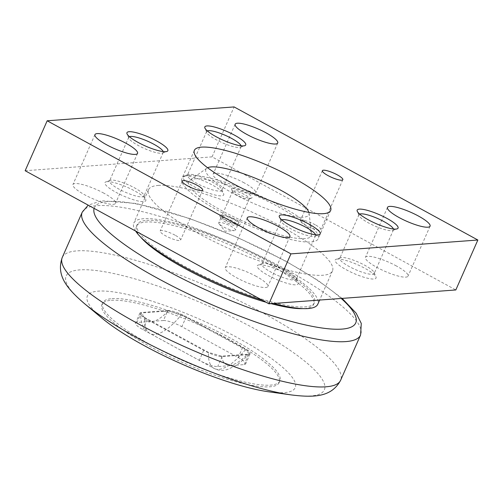 <?xml version="1.0" encoding="UTF-8"?>
<svg xmlns="http://www.w3.org/2000/svg" width="503" height="503" viewBox="0 0 503 503"><rect width="100%" height="100%" fill="white"/><g stroke="black" fill="none" stroke-linecap="round" stroke-linejoin="round"><path stroke-width="0.38" stroke-dasharray="2.52 1.89" d="M112.075 298.625A96.815 20.548 -156.2 0 1 216.133 330.779A96.815 20.548 -156.2 0 1 279.875 380.947A96.815 20.548 -156.2 0 1 270.513 385.135A96.815 20.548 -156.2 0 1 166.449 352.98A96.815 20.548 -156.2 0 1 102.706 302.806A96.815 20.548 -156.2 0 1 112.075 298.625M111.339 300.291A96.815 20.548 -156.2 0 1 215.397 332.439A96.815 20.548 -156.2 0 1 279.146 382.613A96.815 20.548 -156.2 0 1 269.778 386.801A96.815 20.548 -156.2 0 1 165.72 354.646A96.815 20.548 -156.2 0 1 101.977 304.472A96.815 20.548 -156.2 0 1 111.339 300.291M102.103 318.267A113.577 24.106 -156.2 0 1 98.362 291.136A113.577 24.106 -156.2 0 1 238.799 338.356A113.577 24.106 -156.2 0 1 284.226 392.623A113.577 24.106 -156.2 0 1 268.872 391.818M146.58 220.383A96.815 20.548 -156.2 0 1 250.645 252.537A96.815 20.548 -156.2 0 1 314.388 302.705A96.815 20.548 -156.2 0 1 305.019 306.893A96.815 20.548 -156.2 0 1 200.961 274.739A96.815 20.548 -156.2 0 1 137.218 224.564A96.815 20.548 -156.2 0 1 146.58 220.383M140.513 236.957A96.815 20.548 -156.2 0 1 136.483 226.231A96.815 20.548 -156.2 0 1 145.845 222.043A96.815 20.548 -156.2 0 1 249.909 254.197A96.815 20.548 -156.2 0 1 313.652 304.372A96.815 20.548 -156.2 0 1 304.29 308.559A96.815 20.548 -156.2 0 1 303.007 308.628M158.219 185.425A100.543 21.34 -156.2 0 1 266.282 218.811A100.543 21.34 -156.2 0 1 332.477 270.916A100.543 21.34 -156.2 0 1 322.756 275.26A100.543 21.34 -156.2 0 1 214.687 241.868A100.543 21.34 -156.2 0 1 148.498 189.769A100.543 21.34 -156.2 0 1 158.219 185.425M135.628 231.047A100.543 21.34 -156.2 0 1 133.811 223.062A100.543 21.34 -156.2 0 1 143.537 218.717A100.543 21.34 -156.2 0 1 251.601 252.11A100.543 21.34 -156.2 0 1 317.795 304.208M308.886 212.411A56.279 11.946 -156.2 0 1 309.062 213.215A56.279 11.946 -156.2 0 1 303.422 217.195A56.279 11.946 -156.2 0 1 239.843 196.962A56.279 11.946 -156.2 0 1 206.89 168.153A56.279 11.946 -156.2 0 1 207.601 167.738M195.189 178.754A67.025 14.229 -156.2 0 1 263.478 199.207A67.025 14.229 -156.2 0 1 311.596 233.901A67.025 14.229 -156.2 0 1 304.875 238.648A67.025 14.229 -156.2 0 1 229.154 214.548A67.025 14.229 -156.2 0 1 189.908 180.231A67.025 14.229 -156.2 0 1 195.189 178.754M144.524 317.456L208.512 352.389L221.634 356.143L247.514 354.225L249.237 353.666L245.401 349.654L181.42 314.721L168.291 310.967L142.418 312.885L140.519 313.903L144.524 317.456A57.719 20.881 -61.4 0 0 149.995 333.451A57.719 20.881 -61.4 0 0 154.893 334.401A57.719 20.881 -61.4 0 0 181.42 314.721M396.49 266.018A23.276 4.942 23.8 0 0 365.461 257.347A23.276 4.942 23.8 0 0 377.017 267.458A23.276 4.942 23.8 0 0 408.046 276.128A23.276 4.942 23.8 0 0 396.49 266.018M244.144 182.834A23.276 4.942 23.8 0 0 213.115 174.164A23.276 4.942 23.8 0 0 224.671 184.274A23.276 4.942 23.8 0 0 255.7 192.945A23.276 4.942 23.8 0 0 244.144 182.834M256.297 276.405A23.276 4.942 23.8 0 0 225.269 267.734A23.276 4.942 23.8 0 0 236.831 277.851A23.276 4.942 23.8 0 0 267.86 286.521A23.276 4.942 23.8 0 0 256.297 276.405M103.951 193.221A23.276 4.942 23.8 0 0 72.922 184.557A23.276 4.942 23.8 0 0 84.485 194.667A23.276 4.942 23.8 0 0 115.514 203.338A23.276 4.942 23.8 0 0 103.951 193.221M315.255 224.797A11.173 2.37 23.8 0 0 300.36 220.635A11.173 2.37 23.8 0 0 305.906 225.495A11.173 2.37 23.8 0 0 320.801 229.651A11.173 2.37 23.8 0 0 315.255 224.797M175.063 235.19A11.173 2.37 23.8 0 0 160.168 231.028A11.173 2.37 23.8 0 0 165.72 235.882A11.173 2.37 23.8 0 0 180.615 240.044A11.173 2.37 23.8 0 0 175.063 235.19M393.44 228.997A18.818 3.993 -156.2 0 1 393.453 229.852A18.818 3.993 -156.2 0 1 392.692 230.462A18.818 3.993 -156.2 0 1 391.63 230.663A18.818 3.993 -156.2 0 1 373.251 225.294A18.818 3.993 -156.2 0 1 359.085 215.642A18.818 3.993 -156.2 0 1 359.023 214.668A18.818 3.993 -156.2 0 1 359.664 214.102M372.39 274.298A18.818 3.993 23.8 0 0 374.207 273.487A18.818 3.993 23.8 0 0 374.144 272.513A18.818 3.993 23.8 0 0 359.978 262.862A18.818 3.993 23.8 0 0 341.594 257.486A18.818 3.993 23.8 0 0 340.537 257.687A18.818 3.993 23.8 0 0 339.776 258.303A18.818 3.993 23.8 0 0 352.163 268.049A18.818 3.993 23.8 0 0 372.39 274.298M337.318 259.064A22.339 4.741 23.8 0 0 336.061 259.303A22.339 4.741 23.8 0 0 347.749 270.539A22.339 4.741 23.8 0 0 373.88 279.027A22.339 4.741 23.8 0 0 375.974 276.908A22.339 4.741 23.8 0 0 359.148 265.446A22.339 4.741 23.8 0 0 337.318 259.064M241.094 145.813A18.818 3.993 -156.2 0 1 241.107 146.669A18.818 3.993 -156.2 0 1 240.346 147.278A18.818 3.993 -156.2 0 1 239.29 147.48A18.818 3.993 -156.2 0 1 220.905 142.11A18.818 3.993 -156.2 0 1 206.739 132.459A18.818 3.993 -156.2 0 1 206.676 131.484A18.818 3.993 -156.2 0 1 207.318 130.918M220.044 191.115A18.818 3.993 23.8 0 0 221.861 190.304A18.818 3.993 23.8 0 0 221.798 189.329A18.818 3.993 23.8 0 0 207.632 179.678A18.818 3.993 23.8 0 0 189.254 174.302A18.818 3.993 23.8 0 0 188.191 174.503A18.818 3.993 23.8 0 0 187.43 175.119A18.818 3.993 23.8 0 0 199.817 184.865A18.818 3.993 23.8 0 0 220.044 191.115M184.972 175.88A22.339 4.741 23.8 0 0 183.714 176.119A22.339 4.741 23.8 0 0 195.403 187.355A22.339 4.741 23.8 0 0 221.534 195.843A22.339 4.741 23.8 0 0 223.628 193.724A22.339 4.741 23.8 0 0 206.802 182.262A22.339 4.741 23.8 0 0 184.972 175.88M315.557 234.769A18.818 3.993 -156.2 0 1 315.57 235.624A18.818 3.993 -156.2 0 1 314.809 236.234A18.818 3.993 -156.2 0 1 313.746 236.435A18.818 3.993 -156.2 0 1 295.368 231.066A18.818 3.993 -156.2 0 1 281.202 221.414A18.818 3.993 -156.2 0 1 281.139 220.44A18.818 3.993 -156.2 0 1 281.781 219.874M294.507 280.07A18.818 3.993 23.8 0 0 296.324 279.259A18.818 3.993 23.8 0 0 296.261 278.285A18.818 3.993 23.8 0 0 282.095 268.633A18.818 3.993 23.8 0 0 263.71 263.258A18.818 3.993 23.8 0 0 262.654 263.459A18.818 3.993 23.8 0 0 261.893 264.075A18.818 3.993 23.8 0 0 274.28 273.821A18.818 3.993 23.8 0 0 294.507 280.07M259.435 264.836A22.339 4.741 23.8 0 0 258.177 265.075A22.339 4.741 23.8 0 0 269.866 276.31A22.339 4.741 23.8 0 0 295.997 284.805A22.339 4.741 23.8 0 0 298.09 282.68A22.339 4.741 23.8 0 0 281.265 271.218A22.339 4.741 23.8 0 0 259.435 264.836M163.211 151.585A18.818 3.993 -156.2 0 1 163.224 152.44A18.818 3.993 -156.2 0 1 162.463 153.057A18.818 3.993 -156.2 0 1 161.406 153.252A18.818 3.993 -156.2 0 1 143.022 147.882A18.818 3.993 -156.2 0 1 128.856 138.231A18.818 3.993 -156.2 0 1 128.793 137.256A18.818 3.993 -156.2 0 1 129.434 136.69M142.16 196.887A18.818 3.993 23.8 0 0 143.977 196.076A18.818 3.993 23.8 0 0 143.915 195.101A18.818 3.993 23.8 0 0 129.749 185.45A18.818 3.993 23.8 0 0 111.37 180.074A18.818 3.993 23.8 0 0 110.308 180.275A18.818 3.993 23.8 0 0 109.547 180.891A18.818 3.993 23.8 0 0 121.933 190.643A18.818 3.993 23.8 0 0 142.16 196.887M107.089 181.652A22.339 4.741 23.8 0 0 105.831 181.891A22.339 4.741 23.8 0 0 117.52 193.127A22.339 4.741 23.8 0 0 143.651 201.621A22.339 4.741 23.8 0 0 145.744 199.496A22.339 4.741 23.8 0 0 128.919 188.034A22.339 4.741 23.8 0 0 107.089 181.652M189.09 175.428A74.475 15.807 -156.2 0 1 281.183 206.393A74.475 15.807 -156.2 0 1 318.173 238.755A74.475 15.807 -156.2 0 1 218.88 211.009A74.475 15.807 -156.2 0 1 181.891 178.647A74.475 15.807 -156.2 0 1 189.09 175.428M234.605 230.594A9.155 1.943 -156.2 0 1 234.58 230.594A9.155 1.943 -156.2 0 1 226.331 228.28A9.155 1.943 -156.2 0 1 219.056 223.747A9.155 1.943 -156.2 0 1 218.736 222.81A9.155 1.943 -156.2 0 1 219.622 222.414A9.155 1.943 -156.2 0 1 229.462 225.451A9.155 1.943 -156.2 0 1 235.492 230.198A9.155 1.943 -156.2 0 1 234.605 230.594M221.76 217.554A9.155 1.943 -156.2 0 1 231.606 220.597A9.155 1.943 -156.2 0 1 237.63 225.338A9.155 1.943 -156.2 0 1 237.259 225.64A9.155 1.943 -156.2 0 1 236.743 225.734A9.155 1.943 -156.2 0 1 227.802 223.125A9.155 1.943 -156.2 0 1 220.905 218.428A9.155 1.943 -156.2 0 1 220.88 217.95A9.155 1.943 -156.2 0 1 221.76 217.554M220.911 214.85A11.173 2.37 -156.2 0 1 233.977 219.101A11.173 2.37 -156.2 0 1 239.818 224.715A11.173 2.37 -156.2 0 1 239.189 224.835A11.173 2.37 -156.2 0 1 228.28 221.647A11.173 2.37 -156.2 0 1 219.861 215.913A11.173 2.37 -156.2 0 1 220.911 214.85M233.511 190.92A9.155 1.943 -156.2 0 1 243.351 193.957A9.155 1.943 -156.2 0 1 249.381 198.704A9.155 1.943 -156.2 0 1 249.01 198.999A9.155 1.943 -156.2 0 1 248.495 199.1A9.155 1.943 -156.2 0 1 239.547 196.484A9.155 1.943 -156.2 0 1 232.656 191.788A9.155 1.943 -156.2 0 1 232.625 191.316A9.155 1.943 -156.2 0 1 233.511 190.92M222.559 215.756A9.155 1.943 -156.2 0 1 232.399 218.792A9.155 1.943 -156.2 0 1 238.428 223.539A9.155 1.943 -156.2 0 1 237.542 223.936A9.155 1.943 -156.2 0 1 227.702 220.892A9.155 1.943 -156.2 0 1 221.672 216.145A9.155 1.943 -156.2 0 1 222.559 215.756M232.656 188.216A11.173 2.37 -156.2 0 1 245.722 192.46A11.173 2.37 -156.2 0 1 251.569 198.081A11.173 2.37 -156.2 0 1 250.94 198.201A11.173 2.37 -156.2 0 1 240.025 195.007A11.173 2.37 -156.2 0 1 231.613 189.279A11.173 2.37 -156.2 0 1 232.656 188.216M25.15 170.724L212.071 156.867L455.825 289.961M212.071 156.867L234.096 106.925M167.832 310.527A14.895 3.163 -156.2 0 1 186.248 316.72L242.616 347.498A14.895 3.163 -156.2 0 1 250.016 353.974A14.895 3.163 -156.2 0 1 248.576 354.615L222.093 356.577A14.895 3.163 -156.2 0 1 203.677 350.39L147.31 319.606A14.895 3.163 -156.2 0 1 139.909 313.136A14.895 3.163 -156.2 0 1 141.349 312.495L167.832 310.527L163.425 320.518L136.948 322.48A14.895 3.163 23.8 0 0 135.508 323.127A14.895 3.163 23.8 0 0 142.902 329.597L199.27 360.374A14.895 3.163 23.8 0 0 217.692 366.568L244.169 364.606A14.895 3.163 23.8 0 0 245.609 363.965A14.895 3.163 23.8 0 0 238.215 357.488L181.847 326.711A14.895 3.163 23.8 0 0 163.425 320.518M273.607 303.466A100.543 21.34 -156.2 0 1 262.296 300.209M271.086 303.655A96.815 20.548 -156.2 0 1 266.062 302.265M84.435 303.586A141.104 29.947 -156.2 0 1 79.788 269.878A141.104 29.947 -156.2 0 1 254.267 328.547A141.104 29.947 -156.2 0 1 310.697 395.962A141.104 29.947 -156.2 0 1 291.627 394.962M62.265 257.448A152.126 32.293 -156.2 0 1 76.978 250.878A152.126 32.293 -156.2 0 1 265.087 314.124A152.126 32.293 -156.2 0 1 340.644 380.23M82.203 212.235A152.126 32.293 -156.2 0 1 96.922 205.658A152.126 32.293 -156.2 0 1 285.031 268.91A152.126 32.293 -156.2 0 1 360.588 335.017M94.13 208.387A142.821 30.312 -156.2 0 1 108.208 201.496A142.821 30.312 -156.2 0 1 284.811 260.875A142.821 30.312 -156.2 0 1 341.235 298.455M245.401 349.654A57.719 20.881 -61.4 0 1 218.88 369.334A57.719 20.881 -61.4 0 1 213.982 368.385A57.719 20.881 -61.4 0 1 208.512 352.389M168.291 310.967A48.407 17.511 -61.4 0 1 142.418 312.885M221.634 356.143A48.407 17.511 118.6 0 0 247.514 354.225M186.248 316.72L181.847 326.711M141.349 312.495L136.948 322.48M147.31 319.606L142.902 329.597M203.677 350.39L199.27 360.374M222.093 356.577L217.692 366.568M248.576 354.615L244.169 364.606M242.616 347.498L238.215 357.488M279.875 380.947L279.146 382.613M342.128 298.386L317.695 280.196L285.597 261.026L237.68 237.498L189.411 218.409L136.093 203.451L101.619 200.741L88.214 205.155M314.388 302.705L313.652 304.372M332.477 270.916L319.625 300.058M309.062 213.215L311.596 233.901M249.237 353.666C244.697 358.821 240.107 362.883 235.461 365.844L227.123 369.623L223.81 370.246C220.402 370.636 217.126 370.019 213.982 368.385L149.995 333.451C143.852 329.968 140.695 323.454 140.519 313.903M387.486 207.406L365.461 257.347M235.14 124.222L213.115 174.164M247.3 217.793L225.269 267.734M94.954 134.609L72.922 184.557M322.385 170.693L300.36 220.635M182.199 181.086L160.168 231.028M393.453 229.852L374.207 273.487M392.692 230.462L397.169 228.846M340.537 257.687L336.061 259.303M241.107 146.669L221.861 190.304M240.346 147.278L244.823 145.663M188.191 174.503L183.714 176.119M315.57 235.624L296.324 279.259M314.809 236.234L319.286 234.624M262.654 263.459L258.177 265.075M163.224 152.44L143.977 196.076M162.463 153.057L166.939 151.441M110.308 180.275L105.831 181.891M194.372 150.347L181.891 178.647M219.056 223.747L225.03 231.229L234.58 230.594M237.63 225.338L235.492 230.198M237.259 225.64L239.818 224.715M249.381 198.704L238.428 223.539M249.01 198.999L251.569 198.081M232.656 191.788L231.613 189.279M232.625 191.316L221.672 216.145M220.905 218.428L219.861 215.913M220.88 217.95L218.736 222.81M330.653 210.455L318.173 238.755M143.915 195.101L145.744 199.496M128.856 138.231L127.026 133.836M128.793 137.256L109.547 180.891M296.261 278.285L298.09 282.68M281.202 221.414L279.372 217.019M281.139 220.44L261.893 264.075M221.798 189.329L223.628 193.724M206.739 132.459L204.91 128.064M206.676 131.484L187.43 175.119M374.144 272.513L375.974 276.908M359.085 215.642L357.256 211.247M359.023 214.668L339.776 258.303M202.64 190.103L180.615 240.044M342.832 179.709L320.801 229.651M137.539 153.396L115.514 203.338M289.885 236.58L267.86 286.521M277.731 143.003L255.7 192.945M430.078 226.187L408.046 276.128M139.909 313.136L135.508 323.127M250.016 353.974L245.609 363.965M206.89 168.153L189.908 180.231M148.498 189.769L133.811 223.062M137.218 224.564L136.483 226.231M102.706 302.806L101.977 304.472"/><path stroke-width="0.75" d="M319.625 300.058L317.795 304.208A100.543 21.34 -156.2 0 1 308.069 308.553A100.543 21.34 -156.2 0 1 273.607 303.466M207.601 167.738A56.279 11.946 -156.2 0 1 211.323 166.908A56.279 11.946 -156.2 0 1 267.244 183.413A56.279 11.946 -156.2 0 1 308.886 212.411M399.049 217.516A23.276 4.942 -156.2 0 1 387.486 207.406A23.276 4.942 -156.2 0 1 418.515 216.076A23.276 4.942 -156.2 0 1 430.078 226.187A23.276 4.942 -156.2 0 1 399.049 217.516M246.703 134.332A23.276 4.942 -156.2 0 1 235.14 124.222A23.276 4.942 -156.2 0 1 266.169 132.893A23.276 4.942 -156.2 0 1 277.731 143.003A23.276 4.942 -156.2 0 1 246.703 134.332M258.856 227.909A23.276 4.942 -156.2 0 1 247.3 217.793A23.276 4.942 -156.2 0 1 278.329 226.463A23.276 4.942 -156.2 0 1 289.885 236.58A23.276 4.942 -156.2 0 1 258.856 227.909M106.51 144.726A23.276 4.942 -156.2 0 1 94.954 134.609A23.276 4.942 -156.2 0 1 125.983 143.28A23.276 4.942 -156.2 0 1 137.539 153.396A23.276 4.942 -156.2 0 1 106.51 144.726M327.937 175.553A11.173 2.37 -156.2 0 1 322.385 170.693A11.173 2.37 -156.2 0 1 337.28 174.855A11.173 2.37 -156.2 0 1 342.832 179.709A11.173 2.37 -156.2 0 1 327.937 175.553M187.745 185.94A11.173 2.37 -156.2 0 1 182.199 181.086A11.173 2.37 -156.2 0 1 197.094 185.249A11.173 2.37 -156.2 0 1 202.64 190.103A11.173 2.37 -156.2 0 1 187.745 185.94M359.664 214.102A18.818 3.993 -156.2 0 1 360.84 213.85A18.818 3.993 -156.2 0 1 379.425 219.321A18.818 3.993 -156.2 0 1 393.44 228.997M359.349 209.122A22.339 4.741 -156.2 0 1 385.48 217.617A22.339 4.741 -156.2 0 1 397.169 228.846A22.339 4.741 -156.2 0 1 395.911 229.085A22.339 4.741 -156.2 0 1 374.081 222.71A22.339 4.741 -156.2 0 1 357.256 211.247A22.339 4.741 -156.2 0 1 359.349 209.122M207.318 130.918A18.818 3.993 -156.2 0 1 208.494 130.667A18.818 3.993 -156.2 0 1 227.079 136.137A18.818 3.993 -156.2 0 1 241.094 145.813M207.003 125.939A22.339 4.741 -156.2 0 1 233.134 134.433A22.339 4.741 -156.2 0 1 244.823 145.663A22.339 4.741 -156.2 0 1 243.565 145.901A22.339 4.741 -156.2 0 1 221.735 139.526A22.339 4.741 -156.2 0 1 204.91 128.064A22.339 4.741 -156.2 0 1 207.003 125.939M281.781 219.874A18.818 3.993 -156.2 0 1 282.956 219.622A18.818 3.993 -156.2 0 1 301.542 225.093A18.818 3.993 -156.2 0 1 315.557 234.769M281.466 214.894A22.339 4.741 -156.2 0 1 307.597 223.389A22.339 4.741 -156.2 0 1 319.286 234.624A22.339 4.741 -156.2 0 1 318.028 234.857A22.339 4.741 -156.2 0 1 296.198 228.481A22.339 4.741 -156.2 0 1 279.372 217.019A22.339 4.741 -156.2 0 1 281.466 214.894M129.434 136.69A18.818 3.993 -156.2 0 1 130.61 136.445A18.818 3.993 -156.2 0 1 149.196 141.909A18.818 3.993 -156.2 0 1 163.211 151.585M129.12 131.711A22.339 4.741 -156.2 0 1 155.251 140.205A22.339 4.741 -156.2 0 1 166.939 151.441A22.339 4.741 -156.2 0 1 165.682 151.68A22.339 4.741 -156.2 0 1 143.852 145.298A22.339 4.741 -156.2 0 1 127.026 133.836A22.339 4.741 -156.2 0 1 129.12 131.711M231.361 182.708A74.475 15.807 -156.2 0 1 194.372 150.347A74.475 15.807 -156.2 0 1 293.664 178.093A74.475 15.807 -156.2 0 1 330.653 210.455A74.475 15.807 -156.2 0 1 231.361 182.708M477.85 240.019L455.825 289.961L268.904 303.818L25.15 170.724L47.175 120.783L290.929 253.877L477.85 240.019L234.096 106.925L47.175 120.783M268.904 303.818L290.929 253.877M262.296 300.209A100.543 21.34 -156.2 0 1 135.628 231.047M303.007 308.628A96.815 20.548 -156.2 0 1 271.086 303.655M266.062 302.265A96.815 20.548 -156.2 0 1 140.513 236.957M291.627 394.962L268.872 391.818A113.577 24.106 -156.2 0 1 102.103 318.267L84.435 303.586A141.104 29.947 -156.2 0 0 136.219 337.293A141.104 29.947 -156.2 0 0 291.627 394.962C314.771 397.81 331.722 396.911 340.644 380.23A152.126 32.293 -156.2 0 1 325.931 386.807A152.126 32.293 -156.2 0 1 137.816 323.561A152.126 32.293 -156.2 0 1 62.265 257.448C55.952 275.405 66.824 288.464 84.435 303.586M340.644 380.23L360.588 335.017A152.126 32.293 -156.2 0 1 345.875 341.594A152.126 32.293 -156.2 0 1 157.76 278.341A152.126 32.293 -156.2 0 1 82.203 212.235L62.265 257.448M341.235 298.455A142.821 30.312 -156.2 0 1 318.399 327.459A142.821 30.312 -156.2 0 1 165.324 269.727A142.821 30.312 -156.2 0 1 94.13 208.387M88.214 205.155L82.203 212.235M360.588 335.017L361.28 323.442L356.174 313.206L342.128 298.386"/></g></svg>
